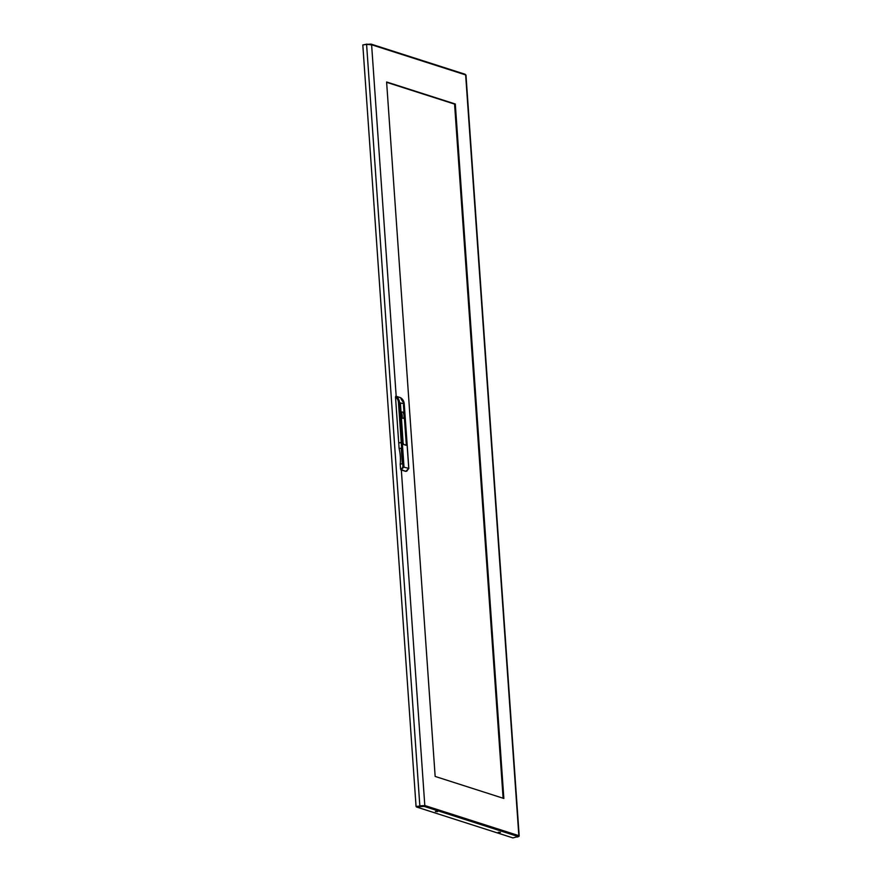 <?xml version="1.0" encoding="UTF-8"?>
<svg xmlns="http://www.w3.org/2000/svg" width="882" height="882" viewBox="0 0 882 882"><rect width="100%" height="100%" fill="white"/><g stroke="black" fill="none" stroke-linecap="round" stroke-linejoin="round"><path stroke-width="1.32" d="M401.332 449.269L402.556 463.756L401.464 448.166L399.116 448.508L398.719 442.841L403.019 442.698L403.46 444.451L406.106 445.3L406.315 443.767L407.043 444.109M405.786 471.374L400.935 469.952L400.549 469.059L400.208 464.108L402.556 463.756L402.28 462.863M399.116 448.508A20.507 8.114 -98.4 0 1 400.208 464.108M405.676 471.396L408.818 468.43L407.109 444.043L406.15 443.712L406.128 445.223L403.449 444.363L403.173 442.753L402.291 442.477L404 466.931L400.935 469.952M401.376 414.738A3.219 1.268 81.6 0 0 403.173 418.344A3.219 1.268 81.6 0 0 404.022 415.587A3.219 1.268 81.6 0 0 402.236 411.971A3.219 1.268 81.6 0 0 401.376 414.738M395.511 397.032L398.719 442.841L401.244 442.477L398.443 402.401A7.541 6.802 -72.2 0 0 395.511 397.032L395.775 396.161A8.335 7.519 107.8 0 1 399.491 402.401L402.291 442.477L401.244 442.477L402.953 466.931L408.741 468.386L404.232 403.923L398.443 402.401M405.852 431.463L406.58 442.742L405.698 431.485M403.603 405.014L406.172 442.61L403.449 405.036M404.011 405.136L404.739 416.425L403.857 405.169M401.894 430.195L402.622 441.474L401.74 430.218M400.053 403.868L400.781 415.157L399.899 403.901M400.472 404L403.03 441.606L400.307 404.022M400.913 398.763L404.232 403.923A8.335 7.519 -72.2 0 0 400.516 397.683L395.775 396.161M402.126 417.517A3.153 1.246 81.6 0 0 401.475 413.063M401.729 416.58A2.007 0.794 81.6 0 0 401.365 414.077M500.447 832.388L498.209 832.288L500.447 832.388M435.377 811.528L437.615 811.627L435.377 811.528M518.186 836.555L512.905 837.9L416.425 806.975L424.132 806.402L518.186 836.555L519.189 836.015L465.983 75.069L464.88 74.253M366.967 44.365L370.826 44.1L371.609 44.773L366.592 44.387L419.843 805.916L422.809 805.63M366.945 44.111L363.141 44.905M435.157 776.436L503.854 798.464L455.299 103.999L386.603 81.982L435.157 776.436M386.625 82.324L454.572 104.109L503.115 798.221M366.592 44.387L362.811 44.949L416.061 806.479L420.174 806.016M424.077 805.619L416.061 806.479M424.077 805.63L424.132 806.402L424.804 805.52L518.848 835.662C519.597 836.125 518.98 836.588 517.006 837.062M370.881 44.883L370.826 44.1L371.609 44.773L396.183 396.294M454.572 104.109L455.299 103.999M405.731 471.396L401.839 469.819L401.453 468.926L402.953 466.931M400.549 469.059L401.453 468.926M408.752 468.496L406.701 471.242M407.109 444.043L404.243 404.033M401.343 470.073L424.804 805.52M518.848 835.662L465.652 74.926L371.609 44.773M401.266 448.817L402.28 463.259M465.178 74.275L371.124 44.122"/></g></svg>
